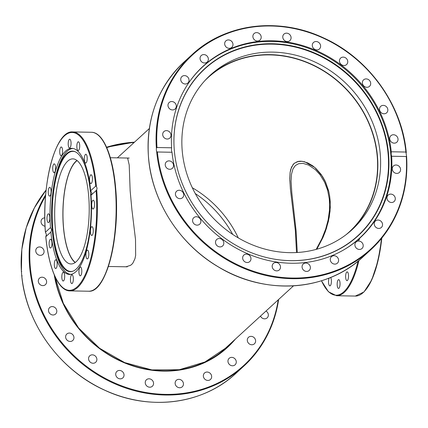 <?xml version="1.0" encoding="UTF-8"?>
<svg xmlns="http://www.w3.org/2000/svg" width="428" height="428" viewBox="0 0 428 428"><rect width="100%" height="100%" fill="white"/><g stroke="black" fill="none" stroke-linecap="round" stroke-linejoin="round"><path stroke-width="0.64" d="M192.316 187.742A104.587 94.321 -132.5 0 1 238.268 237.888M204.878 80.63A104.587 94.321 -132.5 0 1 207.805 77.81A104.587 94.321 -132.5 0 1 270.068 54.902A104.587 94.321 -132.5 0 1 368.203 121.905A104.587 94.321 -132.5 0 1 349.13 232.03A104.587 94.321 -132.5 0 1 346.07 234.699M296.518 252.536L295.422 231.243L290.403 188.957L289.756 178.615L290.109 172.468L290.724 169.402L293.148 164.432L294.293 163.277L298.428 161.361L300.745 161.179L304.586 161.763L314.794 167.466L322.461 176.373L325.05 181.001L328.827 191.728L329.806 197.131L330.282 207.446L329.26 217.14L326.382 228.579L323.247 236.807L316.838 249.203L322.851 237.706L325.35 231.559L328.447 221.169L330.041 211.255L330.229 201.679L329.656 196.045L328.544 190.562L325.564 182.082L321.118 174.389L315.816 168.375L312.686 165.802L307.796 162.934L302.163 161.281L297.476 161.591L294.009 163.523L291.505 167.155L290.114 172.425L289.777 179.931L290.575 190.562L295.304 229.911L296.518 252.536M126.966 158.023L127.646 158.216L129.208 164.941L130.155 190.904L131.904 209.602L135.51 239.434L135.655 255.366L134.975 258.651L132.894 263.086L131.829 264.301L130.54 265.323L126.207 266.74L124.987 266.778M316.196 249.38L321.99 238.46L325.697 229.007L328.148 219.89L329.501 210.095L329.64 204.37L329.271 198.811L327.586 190.15L324.552 182.125L320.128 174.865L315.404 169.697L308.652 165.09L303.078 163.384L298.701 163.673L295.352 165.545L292.955 168.948L291.5 174.175L291.072 181.183L291.832 192.916L296.08 230.515L297.278 252.493M75.307 262.401A52.296 17.157 91 0 1 62.97 213.133A52.296 17.157 91 0 1 75.949 161.559A52.296 17.157 91 0 1 77.152 160.596M21.4 271.721L21.828 249.369L26.21 227.846L34.395 207.848L46.138 189.995A132.306 119.316 -132.5 0 0 21.443 271.898L21.732 271.486L21.443 271.898L21.716 275.504C25.921 323.418 59.562 369.995 104.475 390.106C149.254 411.297 202.797 404.492 235.919 373.371A132.306 119.316 -132.5 0 1 104.742 390.181A132.306 119.316 -132.5 0 1 21.721 275.215L22.106 275.958M153.55 383.081A4.392 3.959 -132.5 0 1 152.368 386.243A4.392 3.959 -132.5 0 1 147.992 386.789A4.392 3.959 -132.5 0 1 145.252 382.926A4.392 3.959 -132.5 0 1 146.435 379.764A4.392 3.959 -132.5 0 1 150.816 379.219A4.392 3.959 -132.5 0 1 153.55 383.081M183.205 382.53A4.392 3.959 -132.5 0 1 182.258 386.784A4.392 3.959 -132.5 0 1 175.373 384.563A4.392 3.959 -132.5 0 1 176.325 380.31A4.392 3.959 -132.5 0 1 183.205 382.53M123.976 375.805A4.392 3.959 -132.5 0 1 122.841 377.887A4.392 3.959 -132.5 0 1 117.962 378.159A4.392 3.959 -132.5 0 1 115.774 373.489A4.392 3.959 -132.5 0 1 116.908 371.408A4.392 3.959 -132.5 0 1 121.787 371.135A4.392 3.959 -132.5 0 1 123.976 375.805M96.493 361.211A4.392 3.959 -132.5 0 1 95.69 362.286A4.392 3.959 -132.5 0 1 90.34 362.232A4.392 3.959 -132.5 0 1 88.949 356.882A4.392 3.959 -132.5 0 1 89.752 355.807A4.392 3.959 -132.5 0 1 95.102 355.861A4.392 3.959 -132.5 0 1 96.493 361.211M72.974 340.287A4.392 3.959 -132.5 0 1 72.76 340.501A4.392 3.959 -132.5 0 1 66.987 340.062A4.392 3.959 -132.5 0 1 66.608 334.241A4.392 3.959 -132.5 0 1 66.822 334.027A4.392 3.959 -132.5 0 1 72.594 334.466A4.392 3.959 -132.5 0 1 72.974 340.287M55.025 314.462A4.392 3.959 -132.5 0 1 49.466 313.152A4.392 3.959 -132.5 0 1 49.68 307.55A4.392 3.959 -132.5 0 1 50.263 307.111A4.392 3.959 -132.5 0 1 55.827 308.422A4.392 3.959 -132.5 0 1 55.613 314.024A4.392 3.959 -132.5 0 1 55.025 314.462M43.87 285.492A4.392 3.959 -132.5 0 1 38.948 283.309A4.392 3.959 -132.5 0 1 39.488 278.179A4.392 3.959 -132.5 0 1 41.04 277.339A4.392 3.959 -132.5 0 1 45.962 279.521A4.392 3.959 -132.5 0 1 45.422 284.652A4.392 3.959 -132.5 0 1 43.87 285.492M40.269 255.356A4.392 3.959 -132.5 0 1 36.145 252.541A4.392 3.959 -132.5 0 1 36.947 247.919A4.392 3.959 -132.5 0 1 39.563 246.956A4.392 3.959 -132.5 0 1 43.683 249.77A4.392 3.959 -132.5 0 1 42.88 254.393A4.392 3.959 -132.5 0 1 40.269 255.356M45.047 226.225A4.392 3.959 -132.5 0 1 44.464 226.102A4.392 3.959 -132.5 0 1 41.227 222.924A4.392 3.959 -132.5 0 1 42.228 218.826A4.392 3.959 -132.5 0 1 44.806 217.863M265.997 311.049A4.392 3.959 -132.5 0 1 267.163 317.87A4.392 3.959 -132.5 0 1 263.461 318.667A4.392 3.959 -132.5 0 1 260.47 316.115M253.221 336.964A4.392 3.959 -132.5 0 1 254.419 343.802A4.392 3.959 -132.5 0 1 249.685 344.166A4.392 3.959 -132.5 0 1 248.486 337.328A4.392 3.959 -132.5 0 1 253.221 336.964M234.801 358.659A4.392 3.959 -132.5 0 1 235.084 364.817A4.392 3.959 -132.5 0 1 229.429 364.495A4.392 3.959 -132.5 0 1 229.151 358.338A4.392 3.959 -132.5 0 1 234.801 358.659M210.918 374.206A4.392 3.959 -132.5 0 1 210.469 379.476A4.392 3.959 -132.5 0 1 204.086 378.272A4.392 3.959 -132.5 0 1 204.536 373.002A4.392 3.959 -132.5 0 1 210.918 374.206M232.72 234.426A104.849 94.556 47.5 0 0 195.28 193.574M224.24 349.585A106.941 96.444 47.5 0 0 226.578 347.178M340.009 282.748A4.392 1.439 91 0 1 338.532 288.424A4.392 1.439 91 0 1 337.21 285.315A4.392 1.439 91 0 1 338.692 279.639A4.392 1.439 91 0 1 340.009 282.748M348.237 273.476A4.392 1.439 91 0 1 348.349 278.157A4.392 1.439 91 0 1 347.001 280.661A4.392 1.439 91 0 1 345.92 279.061A4.392 1.439 91 0 1 345.808 274.385A4.392 1.439 91 0 1 347.161 271.876A4.392 1.439 91 0 1 348.237 273.476M330.625 277.467A4.392 1.439 91 0 1 331.395 281.897A4.392 1.439 91 0 1 329.892 285.867A4.392 1.439 91 0 1 328.544 281.052A4.392 1.439 91 0 1 329.111 278.072M359.729 238.337A4.392 1.439 91 0 1 358.487 240.295M358.359 240.274A4.392 1.439 91 0 1 358.038 240.065M52.815 193.028A60.295 19.779 91 0 1 66.517 153.748A60.295 19.779 91 0 1 74.943 151.651A60.295 19.779 91 0 1 91.153 206.483A60.295 19.779 91 0 1 76.2 269.068A60.295 19.779 91 0 1 72.771 271.256A60.295 19.779 91 0 1 52.157 229.108A60.295 19.779 91 0 1 52.815 193.028L52.912 192.231A62.964 20.656 91 0 1 67.217 151.218A62.964 20.656 91 0 1 73.129 148.473M70.845 274.364A62.964 20.656 91 0 1 52.227 229.906A62.964 20.656 91 0 1 52.216 229.804M75.232 151.78A60.064 19.704 -89 0 0 67.126 153.978A60.064 19.704 -89 0 0 52.441 223.416A60.064 19.704 -89 0 0 73.065 271.143M75.119 262.535A52.553 17.243 91 0 1 63.408 226.91A52.553 17.243 91 0 1 76.976 160.457M55.207 226.76A52.553 17.243 91 0 1 72.904 158.874A52.553 17.243 91 0 1 88.692 196.078A52.553 17.243 91 0 1 70.995 263.969A52.553 17.243 91 0 1 55.207 226.76M73.295 277.906A4.392 1.439 91 0 1 71.818 283.582A4.392 1.439 91 0 1 70.497 280.468A4.392 1.439 91 0 1 71.974 274.797A4.392 1.439 91 0 1 73.295 277.906M64.681 277.05A4.392 1.439 91 0 1 63.173 281.019A4.392 1.439 91 0 1 61.825 276.204A4.392 1.439 91 0 1 63.333 272.235A4.392 1.439 91 0 1 64.681 277.05M56.994 266.205A4.392 1.439 91 0 1 55.677 268.533A4.392 1.439 91 0 1 54.517 262.075A4.392 1.439 91 0 1 55.838 259.748A4.392 1.439 91 0 1 56.994 266.205M51.403 247.01A4.392 1.439 91 0 1 50.461 248.01A4.392 1.439 91 0 1 49.161 245.089A4.392 1.439 91 0 1 49.68 240.231A4.392 1.439 91 0 1 50.622 239.231A4.392 1.439 91 0 1 51.922 242.152A4.392 1.439 91 0 1 51.403 247.01M48.76 222.394A4.392 1.439 91 0 1 48.327 222.587A4.392 1.439 91 0 1 46.973 218.831A4.392 1.439 91 0 1 48.054 213.995A4.392 1.439 91 0 1 48.487 213.802A4.392 1.439 91 0 1 49.846 217.558A4.392 1.439 91 0 1 48.76 222.394M49.466 196.11A4.392 1.439 91 0 1 48.241 191.514A4.392 1.439 91 0 1 49.755 187.346A4.392 1.439 91 0 1 49.883 187.362A4.392 1.439 91 0 1 51.114 191.963A4.392 1.439 91 0 1 49.595 196.131A4.392 1.439 91 0 1 49.466 196.11M53.414 172.147A4.392 1.439 91 0 1 52.778 167.193A4.392 1.439 91 0 1 54.233 163.876A4.392 1.439 91 0 1 54.896 164.395A4.392 1.439 91 0 1 55.533 169.349A4.392 1.439 91 0 1 54.078 172.661A4.392 1.439 91 0 1 53.414 172.147M60.006 154.16A4.392 1.439 91 0 1 59.893 149.484A4.392 1.439 91 0 1 61.241 146.981A4.392 1.439 91 0 1 62.322 148.58A4.392 1.439 91 0 1 62.435 153.256A4.392 1.439 91 0 1 61.081 155.76A4.392 1.439 91 0 1 60.006 154.16M68.234 144.889A4.392 1.439 91 0 1 69.711 139.218A4.392 1.439 91 0 1 71.032 142.326A4.392 1.439 91 0 1 69.55 148.002A4.392 1.439 91 0 1 68.234 144.889M76.847 145.745A4.392 1.439 91 0 1 78.351 141.775A4.392 1.439 91 0 1 79.699 146.59A4.392 1.439 91 0 1 78.196 150.56A4.392 1.439 91 0 1 76.847 145.745M84.535 156.595A4.392 1.439 91 0 1 85.851 154.267A4.392 1.439 91 0 1 87.012 160.719A4.392 1.439 91 0 1 85.691 163.052A4.392 1.439 91 0 1 84.535 156.595M90.126 175.785A4.392 1.439 91 0 1 91.068 174.785A4.392 1.439 91 0 1 92.368 177.706A4.392 1.439 91 0 1 91.849 182.569A4.392 1.439 91 0 1 90.907 183.569A4.392 1.439 91 0 1 89.602 180.648A4.392 1.439 91 0 1 90.126 175.785M92.769 200.4A4.392 1.439 91 0 1 93.202 200.208A4.392 1.439 91 0 1 94.556 203.963A4.392 1.439 91 0 1 93.475 208.8A4.392 1.439 91 0 1 93.042 208.992A4.392 1.439 91 0 1 91.683 205.237A4.392 1.439 91 0 1 92.769 200.4M92.063 226.69A4.392 1.439 91 0 1 93.288 231.286A4.392 1.439 91 0 1 91.774 235.454A4.392 1.439 91 0 1 91.64 235.432A4.392 1.439 91 0 1 90.415 230.836A4.392 1.439 91 0 1 91.929 226.669A4.392 1.439 91 0 1 92.063 226.69M88.114 250.648A4.392 1.439 91 0 1 88.751 255.602A4.392 1.439 91 0 1 87.291 258.919A4.392 1.439 91 0 1 86.633 258.405A4.392 1.439 91 0 1 85.991 253.451A4.392 1.439 91 0 1 87.451 250.134A4.392 1.439 91 0 1 88.114 250.648M81.523 268.634A4.392 1.439 91 0 1 81.636 273.31A4.392 1.439 91 0 1 80.287 275.819A4.392 1.439 91 0 1 79.207 274.22A4.392 1.439 91 0 1 79.094 269.538A4.392 1.439 91 0 1 80.443 267.035A4.392 1.439 91 0 1 81.523 268.634M97.07 188.213L96.712 189.866L96.097 190.594L91.03 195.238A63.066 20.688 91 0 1 69.62 274.455A63.066 20.688 91 0 1 50.873 232.035L45.807 236.679L46.433 234.619L45.432 232.206L50.499 227.562A63.066 20.688 91 0 1 71.909 148.339A63.066 20.688 91 0 1 90.65 190.765L95.717 186.121L96.434 186.549L97.07 188.213M50.499 227.562L51.66 229.825L50.873 232.035M91.03 195.238L91.843 193.007L90.65 190.765M96.434 186.549A79.485 26.076 -89 0 0 72.701 131.931C55.426 130.064 41.355 184.04 45.405 232.281L45.432 232.206A78.966 25.905 91 0 1 64.425 135.885A78.966 25.905 91 0 1 95.717 186.121M96.097 190.594A78.966 25.905 91 0 1 77.104 286.91A78.966 25.905 91 0 1 45.807 236.679L46.08 236.267M188.834 82.684A116.143 104.742 -132.5 0 1 202.647 66.864A116.143 104.742 -132.5 0 1 271.791 41.425A116.143 104.742 -132.5 0 1 390.817 154.487A116.143 104.742 -132.5 0 1 359.59 238.118A116.143 104.742 -132.5 0 1 342.63 250.503M272.326 43.736A113.425 102.292 -132.5 0 1 388.565 154.15A113.425 102.292 -132.5 0 1 290.542 260.668A113.425 102.292 -132.5 0 1 273.979 259.084A113.425 102.292 -132.5 0 1 174.308 150.324A113.425 102.292 -132.5 0 1 272.326 43.736M273.888 259.068A113.195 102.083 47.5 0 0 290.323 260.636A113.195 102.083 47.5 0 0 388.148 154.326A113.195 102.083 47.5 0 0 272.144 44.138A113.195 102.083 47.5 0 0 174.314 150.415M209.025 76.366A104.849 94.556 -132.5 0 1 313.125 65.013A104.849 94.556 -132.5 0 1 377.501 156.718A104.849 94.556 -132.5 0 1 350.676 230.938M380.262 154.187A104.849 94.556 -132.5 0 1 352.073 229.686A104.849 94.556 -132.5 0 1 247.502 242.73A104.849 94.556 -132.5 0 1 182.205 150.586A104.849 94.556 -132.5 0 1 210.394 75.087A104.849 94.556 -132.5 0 1 314.965 62.044A104.849 94.556 -132.5 0 1 380.262 154.187M201.486 67.929A116.304 104.887 47.5 0 0 200.261 68.94A116.304 104.887 47.5 0 1 201.481 67.934M282.78 37.29A4.392 3.959 -132.5 0 1 283.957 34.122A4.392 3.959 -132.5 0 1 288.338 33.577A4.392 3.959 -132.5 0 1 291.077 37.439A4.392 3.959 -132.5 0 1 289.895 40.601A4.392 3.959 -132.5 0 1 285.513 41.147A4.392 3.959 -132.5 0 1 282.78 37.29M312.354 44.56A4.392 3.959 -132.5 0 1 313.489 42.479A4.392 3.959 -132.5 0 1 318.368 42.206A4.392 3.959 -132.5 0 1 320.551 46.882A4.392 3.959 -132.5 0 1 319.422 48.958A4.392 3.959 -132.5 0 1 314.543 49.236A4.392 3.959 -132.5 0 1 312.354 44.56M339.837 59.155A4.392 3.959 -132.5 0 1 340.64 58.08A4.392 3.959 -132.5 0 1 345.985 58.138A4.392 3.959 -132.5 0 1 347.375 63.488A4.392 3.959 -132.5 0 1 346.578 64.558A4.392 3.959 -132.5 0 1 341.228 64.505A4.392 3.959 -132.5 0 1 339.837 59.155M363.356 80.079A4.392 3.959 -132.5 0 1 363.57 79.865A4.392 3.959 -132.5 0 1 369.343 80.303A4.392 3.959 -132.5 0 1 369.722 86.124A4.392 3.959 -132.5 0 1 369.508 86.338A4.392 3.959 -132.5 0 1 363.736 85.9A4.392 3.959 -132.5 0 1 363.356 80.079M381.305 105.903A4.392 3.959 -132.5 0 1 386.864 107.214A4.392 3.959 -132.5 0 1 386.65 112.821A4.392 3.959 -132.5 0 1 386.061 113.254A4.392 3.959 -132.5 0 1 380.503 111.949A4.392 3.959 -132.5 0 1 380.717 106.342A4.392 3.959 -132.5 0 1 381.305 105.903M392.46 134.874A4.392 3.959 -132.5 0 1 397.377 137.056A4.392 3.959 -132.5 0 1 396.842 142.187A4.392 3.959 -132.5 0 1 395.29 143.027A4.392 3.959 -132.5 0 1 390.368 140.844A4.392 3.959 -132.5 0 1 390.903 135.713A4.392 3.959 -132.5 0 1 392.46 134.874M396.06 165.01A4.392 3.959 -132.5 0 1 400.185 167.824A4.392 3.959 -132.5 0 1 399.383 172.452A4.392 3.959 -132.5 0 1 396.767 173.415A4.392 3.959 -132.5 0 1 392.647 170.601A4.392 3.959 -132.5 0 1 393.444 165.973A4.392 3.959 -132.5 0 1 396.06 165.01M391.866 194.264A4.392 3.959 -132.5 0 1 395.103 197.442A4.392 3.959 -132.5 0 1 394.102 201.54A4.392 3.959 -132.5 0 1 390.4 202.337A4.392 3.959 -132.5 0 1 387.163 199.159A4.392 3.959 -132.5 0 1 388.164 195.061A4.392 3.959 -132.5 0 1 391.866 194.264M380.16 220.634A4.392 3.959 -132.5 0 1 381.359 227.477A4.392 3.959 -132.5 0 1 376.624 227.835A4.392 3.959 -132.5 0 1 375.42 220.998A4.392 3.959 -132.5 0 1 380.16 220.634M361.735 242.334A4.392 3.959 -132.5 0 1 362.018 248.491A4.392 3.959 -132.5 0 1 356.369 248.165A4.392 3.959 -132.5 0 1 356.085 242.013A4.392 3.959 -132.5 0 1 361.735 242.334M337.858 257.875A4.392 3.959 -132.5 0 1 337.408 263.15A4.392 3.959 -132.5 0 1 331.026 261.947A4.392 3.959 -132.5 0 1 331.47 256.672A4.392 3.959 -132.5 0 1 337.858 257.875M310.145 266.205A4.392 3.959 -132.5 0 1 309.198 270.459A4.392 3.959 -132.5 0 1 302.312 268.233A4.392 3.959 -132.5 0 1 303.259 263.98A4.392 3.959 -132.5 0 1 310.145 266.205M280.49 266.751A4.392 3.959 -132.5 0 1 279.307 269.913A4.392 3.959 -132.5 0 1 274.926 270.459A4.392 3.959 -132.5 0 1 272.192 266.601A4.392 3.959 -132.5 0 1 273.374 263.439A4.392 3.959 -132.5 0 1 277.756 262.888A4.392 3.959 -132.5 0 1 280.49 266.751M250.91 259.48A4.392 3.959 -132.5 0 1 249.781 261.556A4.392 3.959 -132.5 0 1 244.902 261.834A4.392 3.959 -132.5 0 1 242.713 257.158A4.392 3.959 -132.5 0 1 243.848 255.083A4.392 3.959 -132.5 0 1 248.727 254.804A4.392 3.959 -132.5 0 1 250.91 259.48M223.427 244.886A4.392 3.959 -132.5 0 1 222.624 245.956A4.392 3.959 -132.5 0 1 217.28 245.902A4.392 3.959 -132.5 0 1 215.889 240.552A4.392 3.959 -132.5 0 1 216.691 239.482A4.392 3.959 -132.5 0 1 222.036 239.536A4.392 3.959 -132.5 0 1 223.427 244.886M199.913 223.962A4.392 3.959 -132.5 0 1 199.694 224.176A4.392 3.959 -132.5 0 1 193.921 223.737A4.392 3.959 -132.5 0 1 193.547 217.911A4.392 3.959 -132.5 0 1 193.761 217.697A4.392 3.959 -132.5 0 1 199.534 218.136A4.392 3.959 -132.5 0 1 199.913 223.962M181.964 198.132A4.392 3.959 -132.5 0 1 176.4 196.827A4.392 3.959 -132.5 0 1 176.614 191.22A4.392 3.959 -132.5 0 1 177.203 190.781A4.392 3.959 -132.5 0 1 182.767 192.092A4.392 3.959 -132.5 0 1 182.553 197.699A4.392 3.959 -132.5 0 1 181.964 198.132M170.809 169.167A4.392 3.959 -132.5 0 1 165.887 166.979A4.392 3.959 -132.5 0 1 166.428 161.848A4.392 3.959 -132.5 0 1 167.979 161.014A4.392 3.959 -132.5 0 1 172.901 163.196A4.392 3.959 -132.5 0 1 172.361 168.327A4.392 3.959 -132.5 0 1 170.809 169.167M167.204 139.03A4.392 3.959 -132.5 0 1 163.084 136.216A4.392 3.959 -132.5 0 1 163.887 131.589A4.392 3.959 -132.5 0 1 166.497 130.626A4.392 3.959 -132.5 0 1 170.622 133.44A4.392 3.959 -132.5 0 1 169.82 138.067A4.392 3.959 -132.5 0 1 167.204 139.03M171.398 109.777A4.392 3.959 -132.5 0 1 168.167 106.593A4.392 3.959 -132.5 0 1 169.167 102.501A4.392 3.959 -132.5 0 1 172.864 101.698A4.392 3.959 -132.5 0 1 176.101 104.881A4.392 3.959 -132.5 0 1 175.1 108.974A4.392 3.959 -132.5 0 1 171.398 109.777M183.109 83.401A4.392 3.959 -132.5 0 1 181.911 76.564A4.392 3.959 -132.5 0 1 186.645 76.2A4.392 3.959 -132.5 0 1 187.844 83.043A4.392 3.959 -132.5 0 1 183.109 83.401M201.529 61.707A4.392 3.959 -132.5 0 1 201.246 55.549A4.392 3.959 -132.5 0 1 206.901 55.87A4.392 3.959 -132.5 0 1 207.179 62.028A4.392 3.959 -132.5 0 1 201.529 61.707M225.412 46.165A4.392 3.959 -132.5 0 1 225.861 40.89A4.392 3.959 -132.5 0 1 232.244 42.094A4.392 3.959 -132.5 0 1 231.794 47.369A4.392 3.959 -132.5 0 1 225.412 46.165M253.125 37.835A4.392 3.959 -132.5 0 1 254.072 33.582A4.392 3.959 -132.5 0 1 260.957 35.808A4.392 3.959 -132.5 0 1 260.005 40.061A4.392 3.959 -132.5 0 1 253.125 37.835M156.338 150.057L156.375 148.243L156.996 147.521L171.623 147.788A116.304 104.887 -132.5 0 1 203.059 66.276A116.304 104.887 -132.5 0 1 318.004 51.328A116.304 104.887 -132.5 0 1 391.272 151.78L405.894 152.042L406.557 156.102L406.268 156.514L391.647 156.252A116.304 104.887 -132.5 0 1 360.21 237.765A116.304 104.887 -132.5 0 1 245.26 252.707A116.304 104.887 -132.5 0 1 171.997 152.261L157.376 151.994L156.653 151.56L156.338 150.057M391.647 156.252L391.149 154.321L391.272 151.78M171.623 147.788L171.451 150.33L171.997 152.261M200.662 68.55A116.304 104.887 -132.5 0 1 202.316 67.169M358.423 239.188A116.304 104.887 47.5 0 1 357.31 240.317A116.304 104.887 47.5 0 0 358.429 239.182M359.252 238.423A116.304 104.887 -132.5 0 1 357.738 239.948M406.557 156.102L406.268 156.514A131.781 118.845 -132.5 0 1 292.217 278.04A131.781 118.845 -132.5 0 1 157.376 151.994M406.226 152.272A132.306 119.316 47.5 0 0 323.022 37.707A132.306 119.316 47.5 0 0 192.081 54.629C225.203 23.503 278.751 16.703 323.531 37.894C368.438 58.005 402.079 104.582 406.284 152.496L406.279 152.785M45.678 194.719A132.306 119.316 47.5 0 0 29.569 266.232A132.306 119.316 47.5 0 0 111.965 382.498A132.306 119.316 47.5 0 0 243.917 366.042A132.306 119.316 47.5 0 0 278.633 299.472M278.211 299.857A131.781 118.845 -132.5 0 1 150.629 393.236A131.781 118.845 -132.5 0 1 30.228 266.088A131.781 118.845 -132.5 0 1 45.566 196.04M106.749 147.612A131.781 118.845 -132.5 0 1 134.06 142.556M134.483 142.171A132.306 119.316 47.5 0 0 106.577 147.227L134.504 142.149M231.575 342.598A106.941 96.444 -132.5 0 1 226.781 347.343A106.941 96.444 -132.5 0 1 124.495 362.564A106.941 96.444 -132.5 0 1 54.72 275.958M54.228 274.819A107.465 96.915 47.5 0 0 129.952 364.966A107.465 96.915 47.5 0 0 235.389 339.099M381.46 238.498A79.485 26.076 91 0 1 355.299 296.069L336.531 295.727A79.485 26.076 -89 0 0 358.926 260.47M358.054 261.192A78.966 25.905 91 0 1 321.498 280.757M364.667 291.04A78.966 25.905 -89 0 0 381.824 238.048M72.701 131.931L91.469 132.273A79.485 26.076 91 0 1 115.346 188.545A79.485 26.076 91 0 1 88.585 291.222L69.812 290.88A79.485 26.076 -89 0 0 96.712 189.866M97.948 286.193A78.966 25.905 -89 0 0 115.672 188.705M184.083 61.958C157.846 87.055 145.98 118.829 148.484 157.285C151.769 200.823 179.145 243.896 218.023 266.719C264.991 295.657 326.377 291.575 362.858 257.041A132.306 119.316 -132.5 0 1 230.906 273.497A132.306 119.316 -132.5 0 1 148.511 157.231A132.306 119.316 -132.5 0 1 184.083 61.958L192.081 54.629A132.306 119.316 47.5 0 0 156.375 148.243M156.996 147.521A131.781 118.845 -132.5 0 1 271.052 26.001A131.781 118.845 -132.5 0 1 405.894 152.042M156.653 151.56A132.306 119.316 47.5 0 0 239.675 266.526A132.306 119.316 47.5 0 0 370.857 249.711A132.306 119.316 47.5 0 0 406.579 156.402M221.64 351.698L293.496 285.851M117.374 157.852L149.34 128.55M127.26 266.821L108.364 266.478M129.235 158.066L110.338 157.723M278.66 299.45L274.257 318.395L266.869 336.098L256.666 352.116L243.917 366.042L235.919 373.371M54.779 276.092L63.317 303.345L78.634 328.014L99.59 348.258L124.623 362.575L151.876 369.904L179.321 369.706L204.921 361.992L226.781 347.343M381.862 238.005L377.908 261.305L371.766 279.917L364.019 291.933L355.299 296.069M321.428 280.779L328.431 291.762L336.531 295.727M52.157 229.108L52.227 229.906M91.469 132.273C103.169 132.15 113.078 156.177 115.704 188.652C120.322 237.267 106.155 293.196 88.585 291.222M45.78 236.7C48.653 268.115 58.385 290.976 69.812 290.88M356.091 241.328L359.59 238.118M199.148 70.069L202.647 66.864M406.6 156.279C408.531 193.98 396.617 225.123 370.857 249.711L362.858 257.041"/></g></svg>
